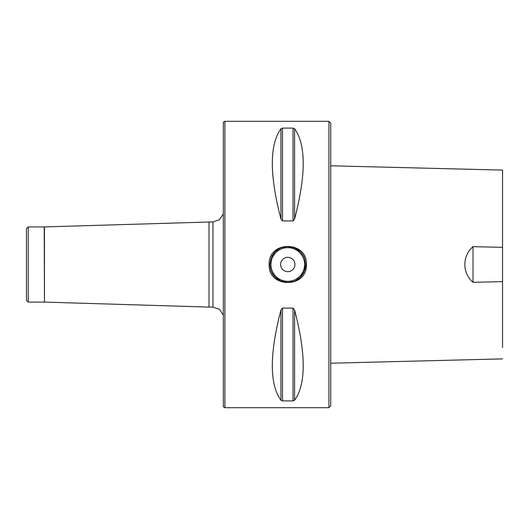 <?xml version="1.0" encoding="UTF-8"?>
<svg xmlns="http://www.w3.org/2000/svg" width="529" height="529" viewBox="0 0 529 529"><rect width="100%" height="100%" fill="white"/><g stroke="black" fill="none" stroke-linecap="round" stroke-linejoin="round"><path stroke-width="0.79" d="M28.242 226.915L26.45 228.7L26.45 300.3L28.242 302.085L28.242 226.915L44.238 226.915L44.456 302.092L44.456 226.908L212.956 221.902L219.502 219.674L223.331 213.914M328.932 407.687L328.932 121.313L330.724 123.105L330.724 405.895L328.932 407.687L224.885 407.687L224.885 121.313L223.331 122.206L223.331 406.794L224.885 407.687M294.587 128.719C306.079 144.754 306.079 174.861 294.587 219.046L293.04 220.924L282.499 220.924L280.945 219.046C269.453 174.861 269.453 144.754 280.945 128.719L282.499 128.104L293.04 128.104L294.587 128.719L294.587 219.046M294.587 309.954C306.079 354.139 306.079 384.246 294.587 400.281L293.04 400.896L282.499 400.896L280.945 400.281C269.453 384.246 269.453 354.139 280.945 309.954L282.499 308.076L293.04 308.076L294.587 309.954L294.587 400.281M282.499 308.076L282.499 400.896M306.384 264.5C307.534 288.51 268.005 288.51 269.155 264.5C268.005 240.49 307.534 240.49 306.384 264.5L305.669 264.5L304.644 258.529C304.36 258.489 305.081 257.339 300.452 251.877L294.646 247.975L287.769 246.6L282.618 247.36C281.044 248.491 283.478 245.502 275.08 251.877L271.225 257.676L269.869 264.5L270.617 269.605C271.741 271.179 268.758 268.719 275.08 277.123L280.886 281.025L287.769 282.4L292.921 281.64C294.488 280.509 292.054 283.498 300.452 277.123L304.314 271.324L305.669 264.5A17.9 17.9 0 0 1 294.646 281.025A17.9 17.9 0 0 0 305.669 264.5L305.669 264.5M280.608 264.5A7.161 7.161 0 0 1 291.347 258.297A7.161 7.161 0 0 1 291.347 270.703A7.161 7.161 0 0 1 280.608 264.5M280.886 281.025A17.9 17.9 0 0 1 271.225 271.324A17.9 17.9 0 0 0 280.886 281.025M271.225 257.676A17.9 17.9 0 0 1 304.314 257.676A17.9 17.9 0 0 0 271.225 257.676M44.456 302.092L209.015 307.098L209.015 221.902M473.019 282.334L473.019 246.659C462.194 256.129 462.055 272.726 473.019 282.334L502.55 281.653L502.55 347.447M330.724 165.789L502.55 170.107L502.55 281.653M502.55 247.347L473.019 246.659M293.04 128.104L293.04 220.924M282.499 128.104L282.499 220.924M280.945 128.719L280.945 219.046M293.04 400.896L293.04 308.076M280.945 400.281L280.945 309.954M304.592 264.5A16.822 16.822 0 0 0 279.358 249.933A16.822 16.822 0 0 0 279.358 279.067A16.822 16.822 0 0 0 304.592 264.5M209.015 307.098L212.956 307.098L212.956 221.902M328.932 121.313L224.885 121.313M212.956 307.098L219.502 309.326L223.331 315.086M28.242 302.085L44.238 302.085M330.724 363.211L502.55 358.893"/></g></svg>
